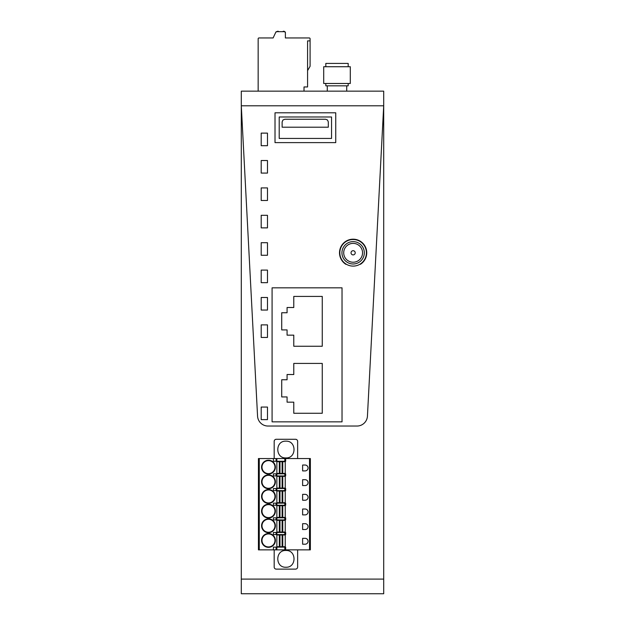 <?xml version="1.0" encoding="UTF-8"?>
<svg xmlns="http://www.w3.org/2000/svg" width="625" height="625" viewBox="0 0 625 625"><rect width="100%" height="100%" fill="white"/><g stroke="black" fill="none" stroke-linecap="round" stroke-linejoin="round"><path stroke-width="0.94" d="M345.875 264.32L346.484 264.32L345.875 264.32A13.609 13.609 0 0 1 342.812 243.922A13.609 13.609 0 0 1 363.445 243.922A13.609 13.609 0 0 1 360.383 264.32L359.773 264.32L360.383 264.32M268.016 426.039L356.984 426.039A10.469 10.469 0 0 0 367.438 416.117A10.469 10.469 0 0 1 356.984 426.039L268.016 426.039A10.469 10.469 0 0 1 257.562 416.117L241.297 105.805L383.703 105.805L367.438 416.117L383.703 105.805L383.703 91.148L241.297 91.148L241.297 105.805L257.562 416.117A10.469 10.469 0 0 0 268.016 426.039M241.297 579.094L383.703 579.094L383.703 593.75L241.297 593.75L241.297 105.805M383.703 579.094L383.703 105.805M279.203 138.43L279.203 116.984L331.555 116.984L331.555 138.43L279.203 138.43M275.016 142.617L335.742 142.617L335.742 112.797L335.742 142.617L275.016 142.617L275.016 112.797L275.016 142.617M335.742 112.797L275.016 112.797L335.742 112.797M282.922 120.031L282.133 121.93L282.133 127.203L328.312 127.203L328.312 121.93L327.523 120.031L325.633 119.25L284.812 119.25L282.922 120.031M272.086 287.828L272.086 421.852L342.031 421.852L342.031 287.828L342.031 421.852L272.086 421.852L272.086 287.828L342.031 287.828L272.086 287.828M293.781 296.414L322.258 296.414L322.258 346.25L293.781 346.25L293.781 335.156L287.078 335.156L287.078 329.922L281.719 329.922L281.719 312.75L287.078 312.75L287.078 307.508L293.781 307.508L293.781 296.414M293.781 363.422L322.258 363.422L322.258 413.266L293.781 413.266L293.781 402.172L287.078 402.172L287.078 396.93L281.719 396.93L281.719 379.758L287.078 379.758L287.078 374.523L293.781 374.523L293.781 363.422M353.125 239.508A13.297 13.297 0 0 1 366.422 252.805A13.297 13.297 0 0 1 353.125 266.102A13.297 13.297 0 0 1 339.828 252.805A13.297 13.297 0 0 1 353.125 239.508M353.125 263.984A11.18 11.18 0 0 1 341.945 252.805A11.18 11.18 0 0 1 353.125 241.625A11.18 11.18 0 0 1 364.312 252.805A11.18 11.18 0 0 1 353.125 263.984M362.555 252.805A9.422 9.422 0 0 1 353.125 262.227A9.422 9.422 0 0 1 343.703 252.805A9.422 9.422 0 0 1 353.125 243.383A9.422 9.422 0 0 1 362.555 252.805M355.219 252.805A2.094 2.094 0 0 0 353.125 250.711A2.094 2.094 0 0 0 351.031 252.805A2.094 2.094 0 0 0 353.125 254.898A2.094 2.094 0 0 0 355.219 252.805M350.297 66.727L323.703 66.727L323.703 83.477L350.297 83.477L350.297 66.727M348.188 66.727L348.188 63.422L325.82 63.422L325.82 66.727M348.188 83.477L348.188 85.828L325.82 85.828L325.82 83.477M267.477 145.695L267.477 133.125L261.195 133.125L261.195 145.695L267.477 145.695L261.195 145.695L261.195 133.125L267.477 133.125L267.477 145.695M267.477 173.086L267.477 160.523L261.195 160.523L261.195 173.086L267.477 173.086L261.195 173.086L261.195 160.523L267.477 160.523L267.477 173.086M267.477 200.484L267.477 187.914L261.195 187.914L261.195 200.484L267.477 200.484L261.195 200.484L261.195 187.914L267.477 187.914L267.477 200.484M267.477 227.875L267.477 215.313L261.195 215.313L261.195 227.875L267.477 227.875L261.195 227.875L261.195 215.313L267.477 215.313L267.477 227.875M267.477 255.266L267.477 242.703L261.195 242.703L261.195 255.266L267.477 255.266L261.195 255.266L261.195 242.703L267.477 242.703L267.477 255.266M267.477 282.664L267.477 270.102L261.195 270.102L261.195 282.664L267.477 282.664L261.195 282.664L261.195 270.102L267.477 270.102L267.477 282.664M267.477 310.055L267.477 297.492L261.195 297.492L261.195 310.055L267.477 310.055L261.195 310.055L261.195 297.492L267.477 297.492L267.477 310.055M267.477 337.453L267.477 324.883L261.195 324.883L261.195 337.453L267.477 337.453L261.195 337.453L261.195 324.883L267.477 324.883L267.477 337.453M267.477 419.625L267.477 407.062L261.195 407.062L261.195 419.625L267.477 419.625L267.477 407.062L261.195 407.062L261.195 419.625L267.477 419.625M258.156 91.148L258.156 38.789A0.836 0.836 0 0 1 258.992 37.953L273.125 37.953L275.828 32.156A0.836 0.836 0 0 1 276.586 31.672L284.539 31.672A0.836 0.836 0 0 1 285.383 32.508L285.383 37.953L309.258 37.953A0.836 0.836 0 0 1 310.094 38.789L310.094 40.883L307.578 40.883L307.578 86.953L304.016 86.953L304.016 91.148M307.578 70.625L310.094 66.266L310.094 40.883M284.648 31.68A1.258 1.258 0 0 0 282.766 31.672L278.781 31.672A1.258 1.258 0 0 0 276.906 31.672L275.828 32.156L273.125 37.953L268.211 37.953M285.383 32.508L285.383 37.953L285.383 32.508L285.383 37.953L285.383 32.508L285.383 37.953L285.383 32.508L285.383 37.953L285.383 32.508L285.383 37.953L285.383 32.508L284.539 31.672M282.766 31.672L278.781 31.672M310.367 549.859L310.367 458.547L309.523 458.547L309.523 549.859L310.367 549.859M259.266 458.547L259.266 549.859L258.43 549.859L258.43 458.547L309.523 458.547M259.266 549.859L309.523 549.859M297.633 458.547L297.633 441.375A2.094 2.094 0 0 0 295.539 439.281L276.273 439.281A2.094 2.094 0 0 0 274.18 441.375L274.18 458.547M285.656 458.547L285.656 461.273L273.398 461.273L273.398 458.547M285.906 441.164C296.711 440.648 296.711 458.437 285.906 457.922C275.094 458.437 275.094 440.648 285.906 441.164M297.633 549.859L297.633 567.031A2.094 2.094 0 0 1 295.539 569.125L276.273 569.125A2.094 2.094 0 0 1 274.18 567.031L274.18 549.859M285.906 567.234C296.711 567.758 296.711 549.969 285.906 550.484C275.094 549.969 275.094 567.758 285.906 567.234M285.656 549.859L285.656 547.133L273.398 547.133L273.398 549.859M276.102 532.477L273.398 532.477L273.398 534.57L285.656 534.57L285.656 532.477L276.102 532.477L276.102 534.57M276.102 517.812L273.398 517.812L273.398 519.906L285.656 519.906L285.656 517.812L276.102 517.812L276.102 519.906M276.102 503.156L273.398 503.156L273.398 505.25L285.656 505.25L285.656 503.156L276.102 503.156L276.102 505.25M276.102 488.5L273.398 488.5L273.398 490.594L285.656 490.594L285.656 488.5L276.102 488.5L276.102 490.594M276.102 473.836L273.398 473.836L273.398 475.93L285.656 475.93L285.656 473.836L276.102 473.836L276.102 475.93M302.617 465.039L302.617 470.906L305.125 470.906A2.93 2.93 0 0 0 308.062 467.977A2.93 2.93 0 0 0 305.125 465.039L302.617 465.039M268.477 488.703A6.914 6.914 0 0 0 275.391 481.797A6.914 6.914 0 0 0 268.477 474.883A6.914 6.914 0 0 0 261.57 481.797A6.914 6.914 0 0 0 268.477 488.703M268.477 488.289A6.492 6.492 0 0 0 274.969 481.797A6.492 6.492 0 0 0 268.477 475.305A6.492 6.492 0 0 0 261.984 481.797A6.492 6.492 0 0 0 268.477 488.289M302.617 479.703L302.617 485.562L305.125 485.562A2.93 2.93 0 0 0 308.062 482.633A2.93 2.93 0 0 0 305.125 479.703L302.617 479.703M268.477 503.367A6.914 6.914 0 0 0 275.391 496.453A6.914 6.914 0 0 0 268.477 489.547A6.914 6.914 0 0 0 261.57 496.453A6.914 6.914 0 0 0 268.477 503.367M268.477 502.945A6.492 6.492 0 0 0 274.969 496.453A6.492 6.492 0 0 0 268.477 489.961A6.492 6.492 0 0 0 261.984 496.453A6.492 6.492 0 0 0 268.477 502.945M302.617 494.359L302.617 500.227L305.125 500.227A2.93 2.93 0 0 0 308.062 497.289A2.93 2.93 0 0 0 305.125 494.359L302.617 494.359M268.477 518.023A6.914 6.914 0 0 0 275.391 511.117A6.914 6.914 0 0 0 268.477 504.203A6.914 6.914 0 0 0 261.57 511.117A6.914 6.914 0 0 0 268.477 518.023M268.477 517.602A6.492 6.492 0 0 0 274.969 511.117A6.492 6.492 0 0 0 268.477 504.625A6.492 6.492 0 0 0 261.984 511.117A6.492 6.492 0 0 0 268.477 517.602M302.617 509.016L302.617 514.883L305.125 514.883A2.93 2.93 0 0 0 308.062 511.953A2.93 2.93 0 0 0 305.125 509.016L302.617 509.016M268.477 532.68A6.914 6.914 0 0 0 275.391 525.773A6.914 6.914 0 0 0 268.477 518.859A6.914 6.914 0 0 0 261.57 525.773A6.914 6.914 0 0 0 268.477 532.68M268.477 532.266A6.492 6.492 0 0 0 274.969 525.773A6.492 6.492 0 0 0 268.477 519.281A6.492 6.492 0 0 0 261.984 525.773A6.492 6.492 0 0 0 268.477 532.266M302.617 523.68L302.617 529.539L305.125 529.539A2.93 2.93 0 0 0 308.062 526.609A2.93 2.93 0 0 0 305.125 523.68L302.617 523.68M268.477 547.344A6.914 6.914 0 0 0 275.391 540.43A6.914 6.914 0 0 0 268.477 533.523A6.914 6.914 0 0 0 261.57 540.43A6.914 6.914 0 0 0 268.477 547.344M268.477 546.922A6.492 6.492 0 0 0 274.969 540.43A6.492 6.492 0 0 0 268.477 533.938A6.492 6.492 0 0 0 261.984 540.43A6.492 6.492 0 0 0 268.477 546.922M302.617 538.336L302.617 544.203L305.125 544.203A2.93 2.93 0 0 0 308.062 541.273A2.93 2.93 0 0 0 305.125 538.336L302.617 538.336M268.477 460.227A6.914 6.914 0 0 0 261.57 467.133A6.914 6.914 0 0 0 268.477 474.047A6.914 6.914 0 0 0 275.391 467.133A6.914 6.914 0 0 0 268.477 460.227M268.477 460.641A6.492 6.492 0 0 0 261.984 467.133A6.492 6.492 0 0 0 268.477 473.625A6.492 6.492 0 0 0 274.969 467.133A6.492 6.492 0 0 0 268.477 460.641M279.328 461.688L285.234 461.688L285.234 473.422L276.859 473.422L276.859 461.688L279.328 461.688L279.328 473.422M279.328 476.352L285.234 476.352L285.234 488.078L276.859 488.078L276.859 476.352L279.328 476.352L279.328 488.078M279.328 491.008L285.234 491.008L285.234 502.734L276.859 502.734L276.859 491.008L279.328 491.008L279.328 502.734M279.328 505.672L285.234 505.672L285.234 517.398L276.859 517.398L276.859 505.672L279.328 505.672L279.328 517.398M279.328 520.328L285.234 520.328L285.234 532.055L276.859 532.055L276.859 520.328L279.328 520.328L279.328 532.055M279.328 534.984L285.234 534.984L285.234 546.711L276.859 546.711L276.859 534.984L279.328 534.984L279.328 546.711M276.102 461.273L276.102 458.547M276.859 458.547L276.859 461.273M284.812 461.273L284.812 458.547M276.102 549.859L276.102 547.133M276.859 547.133L276.859 549.859M284.812 549.859L284.812 547.133M284.812 532.477L284.812 534.57M276.859 532.477L276.859 534.57M284.812 517.812L284.812 519.906M276.859 517.812L276.859 519.906M284.812 503.156L284.812 505.25M276.859 503.156L276.859 505.25M284.812 488.5L284.812 490.594M276.859 488.5L276.859 490.594M284.812 473.836L284.812 475.93M276.859 473.836L276.859 475.93M282.766 461.688L282.766 473.422M282.109 461.688L282.109 473.422M279.984 461.688L279.984 473.422M282.766 476.352L282.766 488.078M282.109 476.352L282.109 488.078M279.984 476.352L279.984 488.078M282.766 491.008L282.766 502.734M282.109 491.008L282.109 502.734M279.984 491.008L279.984 502.734M282.766 505.672L282.766 517.398M282.109 505.672L282.109 517.398M279.984 505.672L279.984 517.398M282.766 520.328L282.766 532.055M282.109 520.328L282.109 532.055M279.984 520.328L279.984 532.055M282.766 534.984L282.766 546.711M282.109 534.984L282.109 546.711M279.984 534.984L279.984 546.711M327.281 85.828L327.281 91.148M346.719 85.828L346.719 91.148"/></g></svg>
